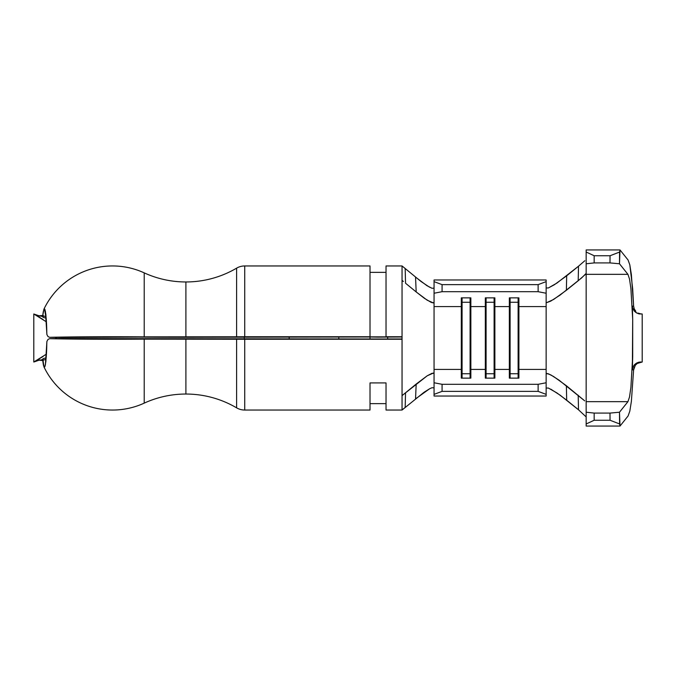 <?xml version="1.0" encoding="UTF-8"?>
<svg xmlns="http://www.w3.org/2000/svg" width="676" height="676" viewBox="0 0 676 676"><rect width="100%" height="100%" fill="white"/><g stroke="black" fill="none" stroke-linecap="round" stroke-linejoin="round"><path stroke-width="1.01" d="M244.729 265.955L370.017 265.955L370.017 336.851L386.03 336.851L386.03 265.955L402.043 265.955L402.043 336.994L378.028 337.13L402.043 336.994L386.03 336.741L402.043 336.741L402.043 265.955L386.03 265.955L386.03 336.851L244.729 336.741L370.017 336.741L370.017 265.955L244.729 265.955L244.729 336.741L236.608 336.783L244.729 336.741L244.729 265.955A16.013 16.013 0 0 0 236.608 268.161L236.608 336.783L144.216 336.859L144.216 272.867A100.065 100.065 0 0 0 185.9 281.96L185.9 337.02A100.065 1.749 0 0 1 144.216 336.859L144.216 272.867A76.05 76.05 0 0 0 43.898 309.236L44.422 308.771L44.937 309.515L45.875 314.475L46.898 334.578L48.047 336.623L49.686 337.324A76.05 1.327 0 0 1 144.216 336.859L79.675 336.876L49.686 337.324L62.564 337.442A61.643 1.073 0 0 1 138.208 337.096L185.9 337.273A114.472 1.994 0 0 1 138.208 337.096L62.564 337.442M244.29 339.006L387.635 339.006L185.9 338.727A114.472 1.994 180 0 0 138.208 338.904A61.643 1.073 180 0 1 62.564 338.558L185.9 338.727A114.472 1.994 180 0 1 244.29 339.006L244.29 336.994A114.472 1.994 0 0 1 185.9 337.273L370.017 336.994L370.017 339.006M144.216 403.133L144.216 339.141A100.065 1.749 180 0 1 185.9 338.98L185.9 394.04A100.065 100.065 0 0 0 144.216 403.133A100.065 100.065 0 0 1 236.608 407.839A100.065 100.065 0 0 0 185.9 394.04L185.9 338.98A100.065 1.749 180 0 1 236.608 339.217L236.608 407.839A16.013 16.013 0 0 0 244.729 410.045L370.017 410.045L244.729 410.045L244.729 339.259L144.216 339.141A76.05 1.327 180 0 1 49.686 338.676L48.047 339.377L46.898 341.422L45.875 361.542L44.937 366.493L44.422 367.229L43.898 366.764A76.05 76.05 0 0 0 144.216 403.133L144.216 339.141L79.675 339.124L49.686 338.676L62.412 338.558M236.608 268.161L236.608 336.783A100.065 1.749 0 0 1 185.9 337.02L185.9 281.96A100.065 100.065 0 0 0 236.608 268.161A100.065 100.065 0 0 1 144.216 272.867M55.804 338L55.804 338.617L55.804 338M378.028 337.13L370.017 336.994L378.028 337.13M370.017 403.64L386.03 403.64L370.017 403.64L370.017 382.92L386.03 382.92L386.03 410.045L402.043 410.045L386.03 410.045L386.03 382.92L370.017 382.92L370.017 410.045M370.017 272.36L386.03 272.36L370.017 272.36M289.184 336.994L289.184 339.006M434.06 387.838L431.947 387.745L429.623 388.768L424.004 392.3L402.043 410.045L402.043 339.259L244.729 339.259L244.729 410.045M429.623 388.768L415.546 398.874L416.179 384.061L402.135 395.561M43.501 365.522L42.749 360.705M48.064 339.36L46.898 341.422L46.796 343.873C46.661 353.185 46.112 360.325 45.165 365.31C45.14 366.358 44.717 366.755 43.881 366.485L44.532 366.848L45.165 365.31L45.74 361.973L46.898 341.422L45.427 364.558L44.937 366.493L44.422 367.229L43.898 366.764L42.833 358.888M42.858 317.145L42.672 316.038M42.934 313.774L43.898 309.236L44.422 308.771L45.427 311.442L46.898 334.578L46.23 318.937L44.532 309.152M634.308 366.975L633.598 370L631.376 401.4L629.812 411.16L628.08 415.985L620.01 426.057L619.478 412.225L627.936 401.662L629.517 396.964L630.911 387.272L632.694 356.531L632.347 369.797L633.598 370L631.376 401.4L629.812 411.16L628.08 415.985L620.01 426.057L586.16 426.057L586.16 423.979L586.16 426.057L620.01 426.057L619.596 423.962L610.056 420.252L594.17 420.252L594.17 413.087L586.16 412.216L586.16 423.979L594.17 420.252L610.056 420.252L619.596 423.962L619.478 412.225L609.989 413.087L594.17 413.087L609.989 413.087L610.056 420.252L609.989 413.087L619.478 412.225L627.936 401.662L586.16 401.662L586.16 273.374L581.605 277.937L560.032 295.133L550.763 301.107L546.723 302.62L546.14 302.223L546.14 306.574L518.898 306.574L518.898 297.863L509.341 297.863L509.341 306.574L494.883 306.574L494.883 297.863L485.317 297.863L485.317 306.574L470.859 306.574L470.859 297.863L461.302 297.863L461.302 306.574L434.06 306.574L434.06 293.24L442.07 291.694L538.13 291.694L546.14 293.24L546.14 369.426L518.898 369.426L518.898 306.574L546.14 306.574L546.14 382.76L538.13 384.306L442.07 384.306L434.06 382.76L434.06 396.035L434.06 394.361L442.07 391.37L442.07 384.306L538.13 384.306L538.13 391.37L442.07 391.37L538.13 391.37L546.14 394.361L546.14 396.035L434.06 396.035L546.14 396.035L546.14 382.76L546.14 394.361L538.13 391.37L538.13 384.306L546.14 382.76L546.14 373.777L546.723 373.38L550.856 374.935L558.908 380.056L584.706 400.851L566.378 385.726L566.682 400.2L578.504 409.783L578.2 395.249L578.504 409.783L560.277 395.283L550.788 389.165M641.355 362.032L640.527 362.125M640.51 313.867L641.355 313.968M586.16 401.662L586.16 274.338L586.16 412.216L586.16 401.662L627.936 401.662L629.517 396.964L630.911 387.272L632.694 356.531L632.694 319.469L632.347 369.797L633.26 366.417L635.415 363.849L638.516 362.243L642.2 362.015L642.2 313.985L639.234 313.926L636.564 312.937L634.325 311.104L632.711 308.315L632.347 306.203L632.694 319.469L630.911 288.728L629.517 279.036L627.936 274.338L586.16 274.338L627.936 274.338L619.478 263.775L609.989 262.913L594.17 262.913L609.989 262.913L610.056 255.748L594.17 255.748L610.056 255.748L609.989 262.913L619.478 263.775L619.596 252.038L610.056 255.748L619.596 252.038L620.01 249.943L586.16 249.943L620.01 249.943L628.08 260.015L629.812 264.84L631.376 274.6L633.598 306L632.347 306.203L632.694 319.469L630.911 288.728L629.517 279.036L627.936 274.338L619.478 263.775L620.01 249.943L628.08 260.015L629.812 264.84L632.668 288.635L633.598 306L634.223 308.831L635.837 311.34M43.365 358.652L42.656 359.759L43.264 364.246M43.264 311.754L42.656 316.241L43.898 309.236M402.043 336.994L402.043 338.963L387.635 338.963L387.635 336.994L387.635 339.006L402.043 339.259L236.608 339.217L236.608 407.839M586.16 274.338L586.16 263.784L594.17 262.913L594.17 255.748L586.16 252.021L586.16 249.943L586.16 273.374L585.602 274.228L578.2 280.751L578.504 266.217L556.973 283.041L548.397 287.942L546.14 287.959L548.354 287.959L554.345 284.757L566.682 275.8L566.378 290.274L578.2 280.751L578.504 266.217L566.682 275.8L566.378 290.274L553.652 299.451L546.723 302.62L546.14 302.223L546.14 293.24L538.13 291.694L538.13 284.63L538.13 291.694L442.07 291.694L442.07 284.63L538.13 284.63L546.14 281.639L546.14 293.24L546.14 279.965L546.14 281.639L538.13 284.63L442.07 284.63L434.06 281.639L434.06 279.965L546.14 279.965L434.06 279.965L434.06 302.603L433.561 303L427.215 300.212L416.179 291.939L415.546 277.126L426.886 285.644L431.939 288.255L434.06 288.162M403.386 394.539L427.232 375.78L432.057 373.279L434.06 373.397L434.06 369.426L461.302 369.426L434.06 369.426L434.06 306.574L461.302 306.574L461.302 378.137L470.859 378.137L470.859 369.426L485.317 369.426L470.859 369.426L470.859 306.574L485.317 306.574L485.317 378.137L494.883 378.137L494.883 369.426L509.341 369.426L509.341 306.574L509.341 369.426L494.883 369.426L494.883 306.574L509.341 306.574L510.11 302.256L518.12 302.256L518.898 306.574L518.898 297.863L509.341 297.863L509.341 306.574L510.11 297.863L510.11 302.256L518.12 302.256L518.12 297.863L518.898 306.574L518.898 369.426L546.14 369.426L546.14 373.777L548.346 373.769L553.636 376.54L566.378 385.726L566.682 400.2L556.999 392.976L548.38 388.049M244.29 336.994L370.017 336.994M402.043 338.963L402.043 409.952L405.169 407.459L405.541 392.773L405.169 407.459M338.803 337.983L338.777 339.006L338.803 337.983M370.017 397.142L370.017 382.92M386.03 389.325L386.03 382.92M405.169 268.541L405.541 283.227L416.179 291.939L405.541 283.227L405.169 268.541L402.11 266.006L421.072 281.537L429.615 287.232M415.546 398.874L416.179 384.061L427.232 375.78L433.544 373L434.06 373.397L434.06 382.76L434.06 302.603L432.057 302.721M403.386 281.461L402.135 280.439M509.341 369.426L509.341 378.137L518.898 378.137L518.898 369.426L518.12 373.743L518.12 302.256L518.12 373.743L510.11 373.743L510.11 302.256L510.11 373.743L509.341 369.426L510.11 378.137L510.11 373.743L518.12 373.743L518.898 369.426L518.898 378.137L509.341 378.137L509.341 369.426M548.405 388.058L546.14 388.041M578.504 266.217L584.816 260.742L578.504 266.217M586.16 416.923L578.504 409.783L586.16 416.923M470.09 302.256L470.859 306.574L470.859 297.863L461.302 297.863L461.302 306.574L462.08 302.256L470.09 302.256L470.09 297.863L470.859 306.574L470.859 369.426L470.09 373.743L470.09 302.256L470.09 373.743L462.08 373.743L462.08 297.863L462.08 302.256L470.09 302.256M462.08 373.743L461.302 369.426L461.302 306.574L462.08 302.256L462.08 378.137L462.08 373.743L470.09 373.743L470.859 369.426L470.859 378.137L461.302 378.137L461.302 369.426L462.08 373.743M470.09 378.137L470.09 373.743L470.09 378.137M494.105 302.256L494.883 306.574L494.883 297.863L485.317 297.863L485.317 306.574L486.095 302.256L494.105 302.256L494.105 297.863L494.883 306.574L494.883 369.426L494.105 373.743L494.105 302.256L494.105 373.743L486.095 373.743L486.095 297.863L486.095 302.256L494.105 302.256M486.095 373.743L485.317 369.426L485.317 306.574L486.095 302.256L486.095 378.137L486.095 373.743L494.105 373.743L494.883 369.426L494.883 378.137L485.317 378.137L485.317 369.426L486.095 373.743M494.105 378.137L494.105 373.743L494.105 378.137M518.12 378.137L518.12 373.743L518.12 378.137M442.07 384.306L442.07 391.37L434.06 394.361L434.06 382.76L442.07 384.306M442.07 284.63L442.07 291.694L434.06 293.24L434.06 281.639L442.07 284.63M594.17 255.748L594.17 262.913L586.16 263.784L586.16 252.021L594.17 255.748M594.17 413.087L594.17 420.252L586.16 423.979L586.16 412.216L594.17 413.087M431.144 302.366L424.452 298.344L416.179 291.939L415.546 277.126M633.598 306L632.347 306.203L632.618 308.002L635.415 312.151L638.516 313.757L642.2 313.985L642.2 362.015L637.223 363.477L635.305 365.293L633.598 370L632.347 369.797L632.829 367.347L634.451 364.744L637.003 362.835L640.316 361.93M638.186 313.098L640.865 313.926M42.672 359.463L40.661 360.038L42.672 359.463M42.723 315.557L40.661 315.962L42.672 316.537L35.735 315.058L39.757 317.441M43.365 317.348L42.715 315.717L46.027 316.672L42.715 315.717L43.881 309.515C44.717 309.245 45.14 309.642 45.165 310.69C46.112 315.675 46.661 322.815 46.796 332.127L46.898 334.578L48.064 336.64M43.881 309.515L44.422 309.084M44.439 366.907L43.881 366.485L42.715 360.283L46.027 359.328L42.715 360.283L42.656 359.759M39.757 358.559L35.735 360.942L38.067 360.114L43.103 360.57M39.698 359.978L33.8 362.015L39.698 359.978M33.8 313.985L39.698 316.022L33.8 313.985L46.416 321.869L33.8 313.985L33.8 362.015L46.416 354.131L33.8 362.015L33.8 313.985M38.101 360.114L35.735 360.942L43.036 356.505M43.036 319.495L35.735 315.058L38.101 315.886M56.235 338.617L56.235 337.383L56.235 338.617M43.129 315.422L38.067 315.886L35.735 315.058L38.076 315.886M36.487 315.422L35.735 315.058M35.735 360.942L36.479 360.578M38.067 360.114L40.661 360.038M46.162 357.807L43.12 358.66M43.12 317.34L46.162 318.193"/></g></svg>
